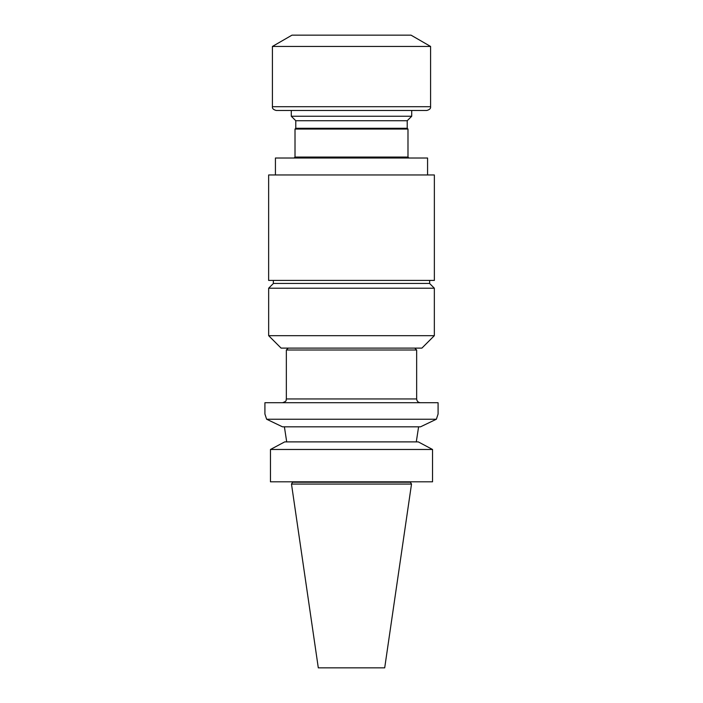 <?xml version="1.0" encoding="UTF-8"?>
<svg xmlns="http://www.w3.org/2000/svg" width="703" height="703" viewBox="0 0 703 703"><rect width="100%" height="100%" fill="white"/><g stroke="black" fill="none" stroke-linecap="round" stroke-linejoin="round"><path stroke-width="1.05" d="M407.986 129.053L407.986 157.059L295.014 157.059L295.014 129.053L407.986 129.053L407.222 128.289L295.778 128.289L295.778 120.731L291.279 116.241L411.721 116.241L411.721 110.468L351.5 110.468L426.818 110.468C429.621 109.694 430.877 108.438 430.588 106.707L430.588 46.451L272.413 46.451L272.413 106.707L430.588 106.707M291.49 484.068L318.301 667.85L384.699 667.85L411.51 484.068L291.49 484.068L292.562 482.214L410.438 482.214L411.51 484.068M275.427 174.968L275.427 158.017L427.573 158.017L427.573 174.968M432.538 481.81L432.538 449.481L270.462 449.481L284.715 441.888L270.462 449.481L270.462 481.81L432.538 481.81M436.378 419.225L420.526 426.818L436.378 419.225L266.622 419.225L282.474 426.818L266.622 419.225L264.917 414.014L264.917 402.722L438.083 402.722L438.083 414.014L436.378 419.225L438.083 414.014M284.399 426.818L286.71 441.888L284.399 426.818M418.601 426.818L416.29 441.888L418.601 426.818M418.285 441.888L423.136 444.463L418.285 441.888L284.715 441.888M432.538 449.481L423.136 444.463L432.538 449.481M420.526 426.818L282.474 426.818M416.651 349.997L286.349 349.997L286.349 398.952L416.651 398.952L416.651 349.997L414.77 348.108M420.42 402.722C418.136 402.494 416.879 401.237 416.651 398.952M434.34 335.674L421.905 348.108L281.095 348.108L268.66 335.674L434.34 335.674L434.34 288.212L268.66 288.212L268.66 335.674M273.353 280.418L273.353 283.432L429.647 283.432L429.647 280.418M268.643 174.968L434.357 174.968L434.357 280.418L268.643 280.418L268.643 174.968M295.778 120.731L407.222 120.731L411.721 116.241M272.413 106.707C272.123 108.438 273.379 109.694 276.182 110.468L351.5 110.468M272.413 46.451L291.982 35.15L411.018 35.15L430.588 46.451M291.279 116.241L291.279 110.468M288.23 348.108L286.349 349.997M286.349 398.952C285.585 400.086 287.808 400.859 282.58 402.722M273.441 283.432L268.66 288.212M429.559 283.432L434.34 288.212M295.778 128.289L295.014 129.053M407.222 128.289L407.222 120.731M407.986 157.059L408.944 158.017M295.014 157.059L294.056 158.017"/></g></svg>
